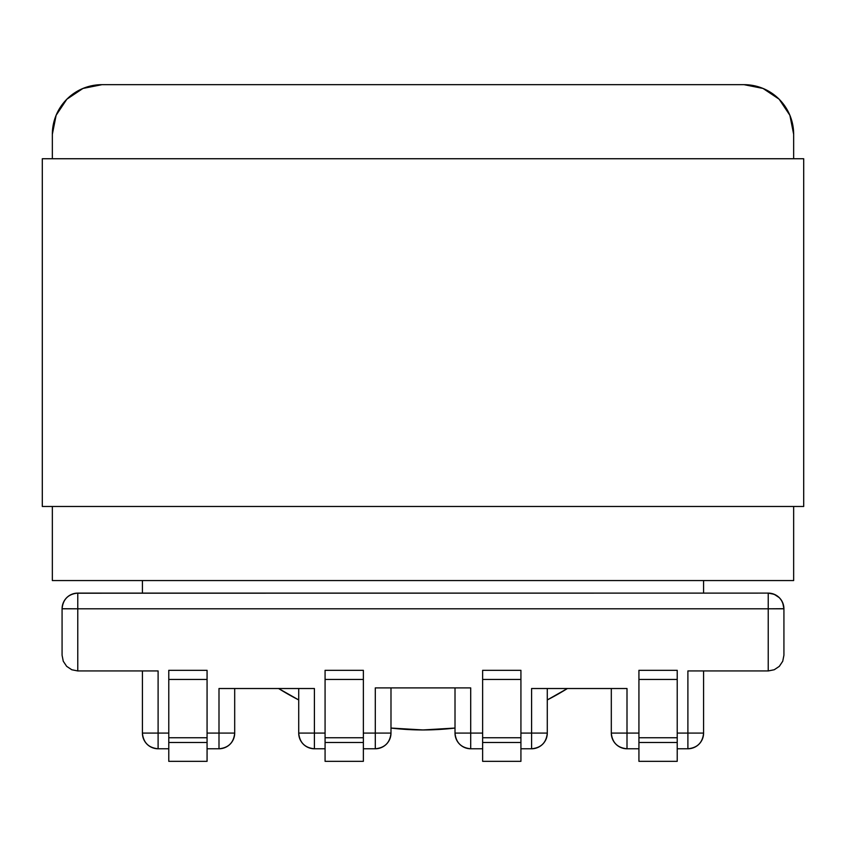 <?xml version="1.0" encoding="UTF-8"?>
<svg xmlns="http://www.w3.org/2000/svg" width="846" height="846" viewBox="0 0 846 846"><rect width="100%" height="100%" fill="white"/><g stroke="black" fill="none" stroke-linecap="round" stroke-linejoin="round"><path stroke-width="1.27" d="M152.1 670.941L158.107 670.941L158.107 748.773L168.777 748.773L158.107 748.773L158.107 733.08L142.414 733.08L142.414 670.941L142.414 733.08L168.777 733.08L158.107 733.08L158.107 670.941L77.769 670.941L77.769 608.803L768.231 608.803L768.231 670.941L687.893 670.941L687.893 733.08L677.223 733.08L703.586 733.08L703.586 670.941L703.586 733.08A15.693 15.693 0 0 1 687.893 748.773L677.223 748.773L687.893 748.773C697.421 747.843 702.656 742.619 703.586 733.08L687.893 733.08L687.893 748.773L687.893 670.941L693.9 670.941M620.996 688.517L627.002 688.517L627.002 748.773L638.931 748.773L627.002 748.773L627.002 733.08L611.309 733.08L611.309 688.517L611.309 733.08L638.931 733.08L627.002 733.08L627.002 688.517L531.595 688.517L531.595 733.08L520.925 733.08L547.288 733.08L547.288 688.517L547.288 733.08A15.693 15.693 0 0 1 531.595 748.773L520.925 748.773L531.595 748.773C541.123 747.843 546.357 742.619 547.288 733.08L531.595 733.08L531.595 748.773L531.595 688.517L537.601 688.517M464.697 687.893L470.704 687.893L470.704 748.773L482.632 748.773L470.704 748.773L470.704 733.08L455.011 733.08L455.011 687.893L455.011 733.08L482.632 733.08L470.704 733.08L470.704 687.893L375.296 687.893L375.296 733.08L363.368 733.08L390.989 733.08L390.989 687.893L390.989 733.08A15.693 15.693 0 0 1 375.296 748.773L363.368 748.773L375.296 748.773C384.824 747.843 390.059 742.619 390.989 733.08L375.296 733.08L375.296 748.773L375.296 687.893L381.303 687.893M308.399 688.517L314.405 688.517L314.405 748.773L325.076 748.773L314.405 748.773L314.405 733.08L298.712 733.08L298.712 688.517L298.712 733.08L325.076 733.08L314.405 733.08L314.405 688.517L218.998 688.517L218.998 733.08L207.069 733.08L234.691 733.08L234.691 688.517L234.691 733.08L218.998 733.08L218.998 748.773L207.069 748.773L218.998 748.773C228.526 747.843 233.76 742.619 234.691 733.08A15.693 15.693 0 0 1 218.998 748.773L218.998 688.517L225.004 688.517M470.704 687.893L375.296 687.893M627.002 688.517L531.595 688.517M703.586 580.557L703.586 593.109L703.586 580.557M158.107 670.941L77.769 670.941L71.762 669.746L66.665 666.341L63.27 661.255L62.075 655.248L62.075 608.803L77.769 608.803L77.769 593.109L768.231 593.109L76.013 593.205L77.769 593.109L77.769 608.803L768.231 608.803L768.231 670.941L774.238 669.746L779.335 666.341L782.73 661.255L779.335 666.341L782.73 661.255L783.925 655.248L783.925 608.803L783.925 655.248L782.73 661.255L779.335 666.341L774.238 669.746L768.231 670.941L687.893 670.941M142.414 593.109L142.414 580.557L142.414 593.109M677.223 741.212L677.223 670.318L638.931 670.318L638.931 741.212M638.931 742.502L638.931 761.326L677.223 761.326L677.223 742.502L638.931 742.502L638.931 761.326L677.223 761.326L677.223 742.502L638.931 742.502L638.931 679.433L677.223 679.433L677.223 737.754L638.931 737.754L677.223 737.754L677.223 742.502M520.925 741.212L520.925 670.318L482.632 670.318L482.632 741.212M482.632 742.502L482.632 761.326L520.925 761.326L520.925 742.502L482.632 742.502L482.632 761.326L520.925 761.326L520.925 742.502L482.632 742.502L482.632 679.433L520.925 679.433L520.925 737.754L482.632 737.754L520.925 737.754L520.925 742.502M314.405 688.517L218.998 688.517M207.069 741.212L207.069 670.318L168.777 670.318L168.777 741.212M207.069 761.326L207.069 742.502L168.777 742.502L168.777 761.326L207.069 761.326L207.069 742.502L168.777 742.502L168.777 761.326L207.069 761.326M363.368 741.212L363.368 670.318L325.076 670.318L325.076 741.212M363.368 761.326L363.368 742.502L325.076 742.502L325.076 761.326L363.368 761.326L363.368 742.502L325.076 742.502L325.076 761.326L363.368 761.326M325.076 679.433L363.368 679.433L363.368 737.754L325.076 737.754L325.076 679.433L363.368 679.433L363.368 670.318L325.076 670.318L325.076 679.433M168.777 679.433L207.069 679.433L207.069 737.754L168.777 737.754L168.777 679.433L207.069 679.433L207.069 670.318L168.777 670.318L168.777 679.433M142.414 733.08C143.344 742.619 148.579 747.843 158.107 748.773A15.693 15.693 0 0 1 142.414 733.08M611.309 733.08C612.24 742.619 617.474 747.843 627.002 748.773A15.693 15.693 0 0 1 611.309 733.08M455.011 733.08C455.941 742.619 461.176 747.843 470.704 748.773A15.693 15.693 0 0 1 455.011 733.08M298.712 733.08C299.643 742.619 304.877 747.843 314.405 748.773A15.693 15.693 0 0 1 298.712 733.08M782.73 602.796L783.925 608.803L768.231 608.803L768.231 593.109L774.238 594.304L779.335 597.699L781.165 599.909L779.251 597.625M779.251 666.426L782.73 661.255L783.925 655.248L782.73 661.255L783.925 655.248L782.73 661.255L779.335 666.341L782.73 661.255L783.925 655.269M62.467 605.281L62.075 608.803A15.693 15.693 0 0 1 77.769 593.109C68.23 594.04 63.006 599.264 62.075 608.803L62.075 655.248L63.27 661.255L62.075 655.248L63.27 661.255L66.665 666.341L63.27 661.255L66.665 666.341L71.762 669.746L66.665 666.341L71.762 669.746L77.769 670.941L77.769 608.803L62.075 608.729M69.499 595.457L71.762 594.304L69.488 595.468M66.665 666.341L71.762 669.746L66.665 666.341L71.762 669.746L66.665 666.341L63.27 661.255L66.665 666.341M62.075 655.248L63.27 661.255L62.075 655.248M63.27 602.796L62.467 605.302M77.769 670.941L71.762 669.746M520.925 670.318L482.632 670.318L482.632 679.433L520.925 679.433L520.925 670.318M677.223 670.318L638.931 670.318L638.931 679.433L677.223 679.433L677.223 670.318M325.076 742.502L325.076 737.754L363.368 737.754L363.368 742.502M168.777 742.502L168.777 737.754L207.069 737.754L207.069 742.502M783.925 655.248L782.73 661.255L779.335 666.341L774.238 669.746L768.337 670.941M768.231 593.109A15.693 15.693 0 0 1 783.925 608.803C782.994 599.264 777.77 594.04 768.231 593.109L768.231 608.803L783.925 608.697M567.412 688.517A272.423 272.423 0 0 1 547.288 699.938L567.412 688.517M455.011 728.057A272.423 272.423 0 0 1 390.989 728.057L423 729.95L455.011 728.057M298.712 699.938A272.423 272.423 0 0 1 278.588 688.517L298.712 699.949M793.654 134.26L789.878 115.278L779.134 99.194L763.05 88.449L779.134 99.194L763.05 88.449L779.134 99.194L789.878 115.278L779.134 99.194L789.878 115.278L793.654 134.26L789.878 115.278L793.654 134.26L793.654 158.741L793.654 134.26A49.586 49.586 0 0 0 744.068 84.674L101.932 84.674L82.95 88.449L66.866 99.194L56.122 115.278L52.346 134.26L52.346 158.741L52.346 134.26L56.122 115.278L52.346 134.26L56.122 115.278L66.866 99.194L56.122 115.278L66.866 99.194L82.95 88.449L66.866 99.194L82.95 88.449L101.932 84.674L82.95 88.449M52.346 506.479L52.346 580.557L793.654 580.557L793.654 506.479L793.654 580.557L52.346 580.557L52.346 506.479M744.068 84.674L763.05 88.449L744.068 84.674L101.932 84.674A49.586 49.586 0 0 0 52.346 134.26M803.7 158.741L803.7 506.479L803.7 158.741L42.3 158.741L42.3 506.479L803.7 506.479L42.3 506.479L42.3 158.741L803.7 158.741"/></g></svg>
